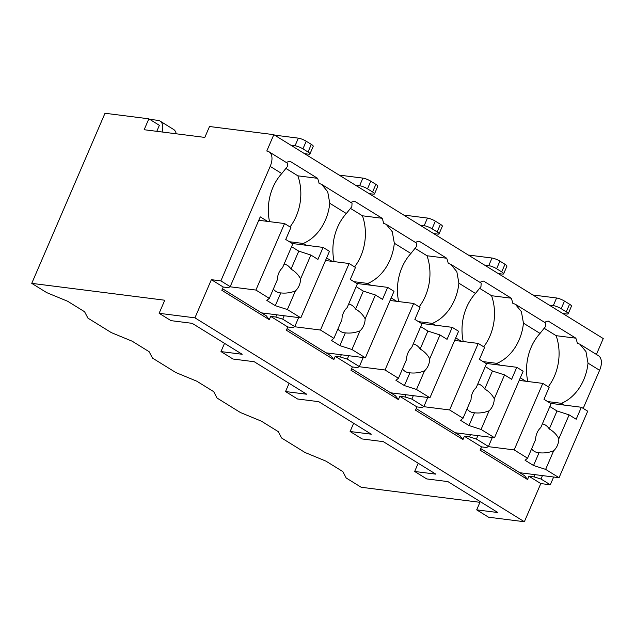 <?xml version="1.0" encoding="UTF-8"?>
<svg xmlns="http://www.w3.org/2000/svg" width="635" height="635" viewBox="0 0 635 635"><rect width="100%" height="100%" fill="white"/><g stroke="black" fill="none" stroke-linecap="round" stroke-linejoin="round"><path stroke-width="0.95" d="M204.819 137.414L209.518 126.508L273.828 134.66L266.787 151.011A15.772 9.001 121.8 0 1 268.986 151.773A15.772 9.001 121.8 0 1 270.185 166.394L220.877 280.884L211.376 279.678L194.937 317.841L159.131 313.301L164.767 300.22L31.75 283.361L105.005 113.26L148.86 118.816L144.161 129.723L204.819 137.414M273.828 134.66L603.25 338.558L596.408 354.441M31.75 283.361L46.744 292.64L67.635 301.252L84.582 311.745L87.924 318.127L111.308 332.605L132.199 341.217L149.138 351.703L152.487 358.092L175.871 372.562L196.755 381.175L213.701 391.668L217.051 398.05L240.435 412.528L261.318 421.14L278.265 431.625L281.615 438.015L304.998 452.485L325.882 461.097L342.829 471.583L346.17 477.972L361.172 487.259L479.933 502.309M194.937 317.841L524.359 521.74L488.545 517.2L476.687 509.857L480.235 501.618M159.131 313.301L170.99 320.643L192.183 323.334L242.173 354.274L220.98 351.584L224.528 343.352M476.687 509.857L497.88 512.54L447.889 481.6L426.696 478.917L414.663 471.472L418.211 463.233M414.663 471.472L435.856 474.154L383.326 441.642L362.133 438.952L350.107 431.506L353.647 423.275M350.107 431.506L371.3 434.197L318.77 401.677L297.569 398.994L285.544 391.549L289.092 383.31M220.98 351.584L233.013 359.029L254.206 361.72L306.737 394.232L285.544 391.549M222.504 288.727L266.295 315.833L269.272 319.659L221.829 290.29L223.234 287.02L211.376 279.678M269.272 319.659L270.685 316.389L287.798 326.985L286.393 330.256L333.835 359.624L335.248 356.346L352.361 366.943L350.949 370.213L398.399 399.582L399.812 396.311L416.925 406.9L415.512 410.178L462.963 439.539L464.368 436.269L481.489 446.865L480.076 450.136L527.526 479.504L528.931 476.234L540.798 483.576L524.359 521.74M220.877 280.884L230.195 286.655L228.354 287.671L223.234 287.02M542.449 475.591L540.972 479.012L534.051 476.885L528.931 476.234M540.972 479.012L550.299 484.783L540.798 483.576M477.885 435.634L476.417 439.047L469.487 436.92L464.368 436.269M476.417 439.047L488.442 446.492L492.331 437.467M481.489 446.865L486.6 447.516L488.442 446.492M413.322 395.676L411.853 399.09L404.924 396.962L399.812 396.311M411.853 399.09L423.878 406.535L427.768 397.502M416.925 406.9L422.037 407.551L423.878 406.535M348.758 355.711L347.289 359.124L340.36 356.997L335.248 356.346M347.289 359.124L359.323 366.57L363.212 357.545M352.361 366.943L357.473 367.594L359.323 366.57M284.194 315.754L282.726 319.167L275.796 317.04L270.685 316.389M282.726 319.167L294.759 326.612L298.648 317.579M287.798 326.985L292.918 327.628L294.759 326.612M535.011 474.655L534.051 476.885M480.751 448.572L524.55 475.678L527.526 479.504M544.481 322.294A46.109 36.639 97.2 0 1 548.195 321.056L575.858 338.177A46.109 36.639 97.2 0 1 577.342 343.233L579.898 344.218L585.962 351.599L588.018 363.117A46.109 36.639 97.2 0 1 561.491 403.32L564.364 405.106M579.898 344.218L598.4 355.671A15.772 9.001 121.8 0 1 599.599 370.292L583.192 408.392M553.641 477.012L550.299 484.783M479.917 282.329A46.109 36.639 97.2 0 1 483.64 281.091L511.294 298.212A46.109 36.639 97.2 0 1 512.786 303.276L515.334 304.26L521.399 311.642L523.454 323.159A46.109 36.639 97.2 0 1 496.927 363.363L499.801 365.141M523.454 323.159L540.02 333.407A46.109 36.639 97.2 0 0 527.78 381.492M520.303 377.825L525.812 381.238M415.353 242.372A46.109 36.639 97.2 0 1 419.076 241.133L446.738 258.255A46.109 36.639 97.2 0 1 448.223 263.311L450.771 264.295L456.835 271.685L458.891 283.194A46.109 36.639 97.2 0 1 432.364 323.398L435.245 325.183M458.891 283.194L475.456 293.449A46.109 36.639 97.2 0 0 463.225 341.527M455.739 337.868L461.256 341.281M350.79 202.406A46.109 36.639 97.2 0 1 354.513 201.168L382.175 218.289A46.109 36.639 97.2 0 1 383.659 223.353L386.207 224.338L392.271 231.719L394.327 243.237A46.109 36.639 97.2 0 1 367.8 283.44L370.681 285.218M394.327 243.237L410.893 253.484A46.109 36.639 97.2 0 0 398.661 301.569M391.176 297.902L396.692 301.315M286.226 162.449A46.109 36.639 97.2 0 1 289.949 161.211L317.611 178.332A46.109 36.639 97.2 0 1 319.095 183.396L321.651 184.372L327.716 191.762L329.771 203.271A46.109 36.639 97.2 0 1 303.236 243.475L306.118 245.261M329.771 203.271L346.329 213.527A46.109 36.639 97.2 0 0 334.097 261.604M326.612 257.945L332.129 261.358M230.195 286.655L260.247 216.868L267.565 221.393M270.185 166.394L281.765 173.561A46.109 36.639 97.2 0 0 269.534 221.647M561.491 403.32L547.608 401.566M548.275 386.778A46.109 36.639 97.2 0 0 556.125 335.677L544.29 328.351M540.02 333.407L545.521 326.573L545.743 323.072L515.334 304.252M303.236 243.475L289.362 241.721M290.02 226.933A46.109 36.639 97.2 0 0 297.878 175.832L286.044 168.505M317.611 178.332L297.878 175.832M475.456 293.449L480.965 286.615L481.179 283.115L450.771 264.295M410.893 253.484L416.401 246.65L416.616 243.157L386.207 224.338M346.329 213.527L351.838 206.692L352.052 203.192L321.651 184.372M281.765 173.561L287.274 166.727L287.488 163.235L268.986 151.773M575.858 338.177L556.125 335.677M148.86 118.816L159.361 125.325L156.781 131.326M496.927 363.363L483.052 361.601M483.711 346.821A46.109 36.639 97.2 0 0 491.561 295.712L479.727 288.385M511.294 298.212L491.561 295.712M470.448 434.689L469.487 436.92M416.187 408.607L459.986 435.713L462.963 439.539M485.926 363.379L516.787 367.292L511.627 379.285L504.555 374.912L494.276 398.78C492.093 394.637 488.902 391.382 484.711 389.001L492.45 371.023L504.555 374.912M454.628 340.439L478.242 343.432L484.592 347.369L479.425 359.362L486.497 363.736L476.218 387.596A14.565 11.573 97.2 0 0 472.496 392.906A14.565 11.573 97.2 0 0 471.043 399.621L463.018 418.251L460.502 420.291L468.971 425.537L474.464 412.79C479.433 413.361 484.314 412.694 489.101 410.805L481.076 429.435L494.498 437.737L523.145 371.229L516.787 367.292M478.242 343.432L449.596 409.948L463.018 418.251M489.101 410.805A14.565 11.573 97.2 0 0 492.823 405.495A14.565 11.573 97.2 0 0 494.276 398.78M485.275 366.578L492.45 371.023M468.971 425.537L481.076 429.435M484.711 389.001A14.565 11.573 97.2 0 0 477.798 383.929M467.011 408.972A14.565 11.573 97.2 0 0 473.519 412.718A14.565 11.573 97.2 0 0 474.464 412.79M455.208 432.76L494.498 437.737M423.656 406.662L449.596 409.948M432.364 323.398L418.489 321.643M419.148 306.856A46.109 36.639 97.2 0 0 427.006 255.754L415.163 248.428M446.738 258.255L427.006 255.754M405.884 394.732L404.924 396.962M351.623 368.649L395.422 395.756L398.399 399.582M421.362 323.421L452.231 327.335L447.064 339.328L439.992 334.955L429.72 358.815C427.53 354.679 424.339 351.417 420.148 349.044L427.895 331.057L439.992 334.955M390.065 300.482L413.679 303.474L420.029 307.403L414.869 319.397L421.934 323.771L411.655 347.639A14.565 11.573 97.2 0 0 407.932 352.949A14.565 11.573 97.2 0 0 406.479 359.664L398.455 378.293L395.938 380.333L404.416 385.58L409.9 372.832C414.869 373.396 419.751 372.737 424.537 370.84L416.512 389.469L429.935 397.78L458.581 331.264L452.231 327.335M413.679 303.474L385.032 369.983L398.455 378.293M424.537 370.84A14.565 11.573 97.2 0 0 428.268 365.53A14.565 11.573 97.2 0 0 429.72 358.815M420.711 326.612L427.895 331.057M404.416 385.58L416.512 389.469M420.148 349.044A14.565 11.573 97.2 0 0 413.234 343.964M402.447 369.014A14.565 11.573 97.2 0 0 408.956 372.761A14.565 11.573 97.2 0 0 409.9 372.832M390.652 392.803L429.935 397.78M359.092 366.697L385.032 369.983M367.8 283.44L353.925 281.678M354.584 266.898A46.109 36.639 97.2 0 0 362.442 215.789L350.607 208.463M382.175 218.289L362.442 215.789M341.32 354.767L340.36 356.997M287.068 328.684L330.859 355.791L333.835 359.624M356.799 283.456L387.667 287.369L382.5 299.363L375.428 294.989L365.157 318.857C362.966 314.714 359.775 311.46 355.584 309.078L363.331 291.1L375.428 294.989M325.509 260.517L349.115 263.509L355.465 267.446L350.306 279.44L357.37 283.813L347.091 307.673A14.565 11.573 97.2 0 0 343.368 312.984A14.565 11.573 97.2 0 0 341.916 319.699L333.891 338.328L331.375 340.368L339.852 345.615L345.337 332.867C350.306 333.438 355.187 332.772 359.974 330.883L351.949 349.512L365.371 357.815L394.017 291.306L387.667 287.369M349.115 263.509L320.469 330.025L333.891 338.328M359.974 330.883A14.565 11.573 97.2 0 0 363.704 325.572A14.565 11.573 97.2 0 0 365.157 318.857M356.148 286.655L363.331 291.1M339.852 345.615L351.949 349.512M355.584 309.078A14.565 11.573 97.2 0 0 348.678 304.006M337.891 329.049A14.565 11.573 97.2 0 0 344.392 332.796A14.565 11.573 97.2 0 0 345.337 332.867M326.088 352.838L365.371 357.815M294.537 326.739L320.469 330.025M276.757 314.809L275.796 317.04M292.243 243.499L323.104 247.412L317.937 259.405L310.872 255.032L300.593 278.892C298.402 274.757 295.212 271.494 291.02 269.121L298.767 251.135L310.872 255.032M258.778 220.281L284.551 223.552L290.909 227.481L285.742 239.474L292.806 243.848L282.535 267.716A14.565 11.573 97.2 0 0 278.805 273.026A14.565 11.573 97.2 0 0 277.352 279.741L269.327 298.371L266.811 300.411L275.288 305.657L280.781 292.91C285.75 293.473 290.624 292.814 295.41 290.917L287.393 309.547L300.815 317.857L329.454 251.341L323.104 247.412M284.551 223.552L255.905 290.06L269.327 298.371M295.41 290.917A14.565 11.573 97.2 0 0 299.141 285.607A14.565 11.573 97.2 0 0 300.593 278.892M291.584 246.69L298.767 251.135M275.288 305.657L287.393 309.547M291.02 269.121A14.565 11.573 97.2 0 0 284.115 264.041M273.328 289.092A14.565 11.573 97.2 0 0 279.837 292.838A14.565 11.573 97.2 0 0 280.781 292.91M261.525 312.88L300.815 317.857M229.973 286.774L255.905 290.06M550.489 403.344L581.35 407.257L576.183 419.251L569.119 414.877L558.84 438.737C556.649 434.594 553.466 431.34 549.275 428.966L557.014 410.98L569.119 414.877M519.192 380.405L542.798 383.397L549.156 387.326L543.989 399.32L551.061 403.693L540.782 427.561A14.565 11.573 97.2 0 0 537.051 432.872A14.565 11.573 97.2 0 0 535.599 439.587L527.582 458.216L525.066 460.256L533.535 465.503L539.028 452.755C543.997 453.319 548.878 452.66 553.664 450.763L545.64 469.392L559.062 477.703L587.708 411.186L581.35 407.257M542.798 383.397L514.159 449.905L527.582 458.216M553.664 450.763A14.565 11.573 97.2 0 0 557.387 445.452A14.565 11.573 97.2 0 0 558.84 438.737M549.839 406.535L557.014 410.98M533.535 465.503L545.64 469.392M549.275 428.966A14.565 11.573 97.2 0 0 542.361 423.886M531.574 448.937A14.565 11.573 97.2 0 0 538.083 452.684A14.565 11.573 97.2 0 0 539.028 452.755M519.771 472.718L559.062 477.703M488.22 446.619L514.159 449.905M532.852 294.981L556.585 297.99A6.064 1.254 23.3 0 1 564.475 301.077L569.555 304.221A6.064 1.254 23.3 0 1 571.476 306.157L568.19 313.793A6.064 1.254 -156.7 0 1 566.849 314.015L562.761 313.492M568.19 313.793A6.064 1.254 -156.7 0 0 566.269 311.856L561.189 308.705A6.064 1.254 -156.7 0 0 553.291 305.625L549.204 305.102M468.289 255.024L492.022 258.032A6.064 1.254 23.3 0 1 499.912 261.112L504.992 264.263A6.064 1.254 23.3 0 1 506.913 266.2L503.626 273.828A6.064 1.254 -156.7 0 1 502.285 274.05L498.197 273.534M503.626 273.828A6.064 1.254 -156.7 0 0 501.706 271.891L496.626 268.748A6.064 1.254 -156.7 0 0 488.736 265.66L484.64 265.144M403.725 215.059L427.458 218.067A6.064 1.254 23.3 0 1 435.348 221.155L440.428 224.298A6.064 1.254 23.3 0 1 442.349 226.235L439.063 233.87A6.064 1.254 -156.7 0 1 437.729 234.093L433.634 233.569M439.063 233.87A6.064 1.254 -156.7 0 0 437.142 231.934L432.062 228.783A6.064 1.254 -156.7 0 0 424.172 225.703L420.084 225.179M339.169 175.101L362.895 178.11A6.064 1.254 23.3 0 1 370.784 181.189L375.872 184.34A6.064 1.254 23.3 0 1 377.785 186.277L374.499 193.905A6.064 1.254 -156.7 0 1 373.166 194.127L369.078 193.611M374.499 193.905A6.064 1.254 -156.7 0 0 372.578 191.968L367.498 188.825A6.064 1.254 -156.7 0 0 359.608 185.737L355.521 185.222M274.606 135.136L298.331 138.144A6.064 1.254 23.3 0 1 306.221 141.232L311.309 144.375A6.064 1.254 23.3 0 1 313.222 146.312L309.936 153.948A6.064 1.254 -156.7 0 1 308.602 154.17L304.514 153.654M309.936 153.948A6.064 1.254 -156.7 0 0 308.023 152.011L302.935 148.86A6.064 1.254 -156.7 0 0 295.045 145.78L290.957 145.256M162.076 131.993A14.565 8.311 -58.2 0 0 160.044 121.063L173.593 129.453A14.565 8.311 121.8 0 1 176.197 133.787M149.63 119.301L158.012 120.364A14.565 8.311 -58.2 0 1 160.044 121.063M588.018 363.117L599.599 370.292M569.555 304.221L566.269 311.856M564.475 301.077L561.189 308.705M556.585 297.99L553.291 305.625M504.992 264.263L501.706 271.891M499.912 261.112L496.626 268.748M492.022 258.032L488.736 265.66M440.428 224.298L437.142 231.934M435.348 221.155L432.062 228.783M427.458 218.067L424.172 225.703M375.872 184.34L372.578 191.968M370.784 181.189L367.498 188.825M362.895 178.11L359.608 185.737M311.309 144.375L308.023 152.011M306.221 141.232L302.935 148.86M298.331 138.144L295.045 145.78"/></g></svg>
